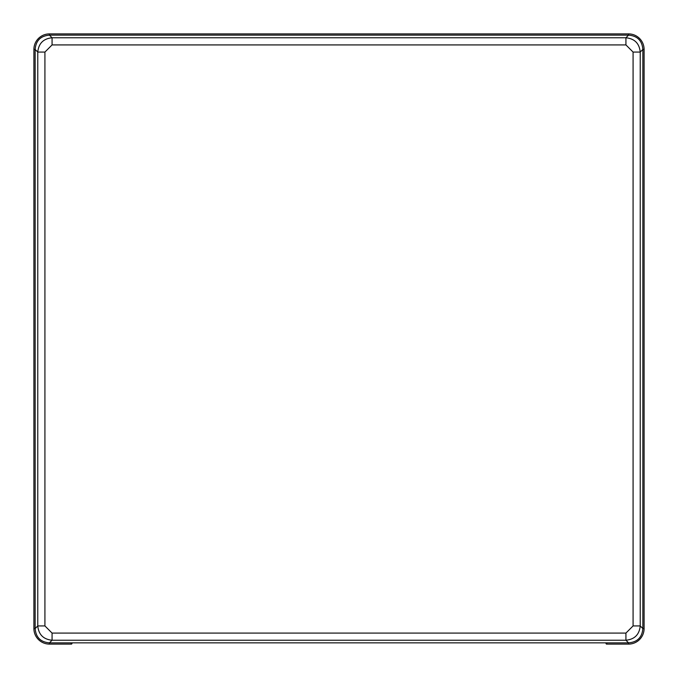 <?xml version="1.0" encoding="UTF-8"?>
<svg xmlns="http://www.w3.org/2000/svg" width="678" height="678" viewBox="0 0 678 678"><rect width="100%" height="100%" fill="white"/><g stroke="black" fill="none" stroke-linecap="round" stroke-linejoin="round"><path stroke-width="1.02" d="M71.605 644.1L49.443 644.1A15.543 15.543 0 0 1 33.9 628.557L33.9 49.443A15.543 15.543 0 0 1 49.443 33.9L628.557 33.9A15.543 15.543 0 0 1 644.1 49.443L644.1 628.557A15.543 15.543 0 0 1 628.557 644.1L606.395 644.1L607.107 642.854L628.557 642.854L49.443 642.854L52.07 640.227C43.409 639.354 38.646 634.591 37.773 625.93L35.146 628.557L35.146 49.443C35.875 40.638 40.638 35.875 49.443 35.146L628.557 35.146L49.443 35.146L52.07 37.773C43.409 38.646 38.646 43.409 37.773 52.07L35.146 49.443L35.146 628.557C35.875 637.362 40.638 642.125 49.443 642.854L70.893 642.854L71.605 644.1L72.343 642.854M642.854 49.443L642.854 628.557C642.125 637.362 637.362 642.125 628.557 642.854L625.93 640.227C634.591 639.354 639.354 634.591 640.227 625.93L642.854 628.557L642.854 49.443C642.125 40.638 637.362 35.875 628.557 35.146L625.93 37.773C634.591 38.646 639.354 43.409 640.227 52.07L642.854 49.443L644.1 49.443M606.395 644.1L605.657 642.854M625.93 44.918L625.93 37.773L52.07 37.773L52.07 44.918L625.93 44.918L633.082 52.07L640.227 52.07L640.227 625.93L633.082 625.93L625.93 633.082L625.93 640.227L52.07 640.227L52.07 633.082L44.918 625.93L37.773 625.93L37.773 52.07L44.918 52.07L52.07 44.918M633.082 52.07L633.082 625.93M625.93 633.082L52.07 633.082M44.918 625.93L44.918 52.07M49.443 644.1L49.443 642.854M35.146 628.557L33.9 628.557M33.9 49.443L35.146 49.443M49.443 35.146L49.443 33.9M628.557 33.9L628.557 35.146M644.1 628.557L642.854 628.557M628.557 642.854L628.557 644.1"/></g></svg>
